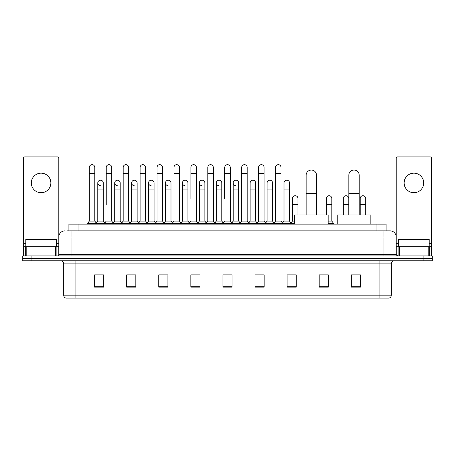 <?xml version="1.0" encoding="UTF-8"?>
<svg xmlns="http://www.w3.org/2000/svg" width="455" height="455" viewBox="0 0 455 455"><rect width="100%" height="100%" fill="white"/><g stroke="black" fill="none" stroke-linecap="round" stroke-linejoin="round"><path stroke-width="0.68" d="M68.898 230.861L68.898 224.139L386.102 224.139L386.102 230.861M67.203 230.861L387.939 230.861M67.061 230.861L71.037 230.861L71.037 236.975L58.809 236.975L58.809 254.39A1.53 1.53 0 0 1 57.284 255.92M64.923 230.861A6.114 6.114 0 0 0 58.809 236.975L58.809 158.437A1.53 1.53 0 0 0 57.284 156.907L24.888 156.907A1.53 1.53 0 0 0 23.359 158.437L23.359 246.752L26.799 246.752L26.799 255.92M390.077 230.861A6.114 6.114 0 0 1 396.191 236.975L383.963 236.975L383.963 230.861L389.986 230.861M428.2 255.92L428.2 246.752L431.641 246.752L431.641 255.92L431.641 158.437A1.53 1.53 0 0 0 430.111 156.907L397.715 156.907A1.53 1.53 0 0 0 396.191 158.437L396.191 254.39L397.715 255.92M31.918 255.92L22.75 255.92L22.75 258.366L31.918 258.366L22.75 258.366L22.75 260.812L31.918 260.812L31.918 258.366L423.082 258.366L31.918 258.366L31.918 255.92L423.082 255.92L423.082 258.366L432.25 258.366L423.082 258.366L423.082 260.812L31.918 260.812M432.25 255.92L432.25 258.366L432.25 255.92L423.082 255.92M391.3 295.159C391.215 296.626 390.481 297.604 389.099 298.093L379.078 298.093L379.078 295.159L391.3 295.159L391.3 263.866A3.054 3.054 0 0 1 394.354 260.812M379.078 298.093L65.901 298.093A3.054 3.054 0 0 1 63.7 295.159L63.7 263.866C63.518 262.012 62.5 260.994 60.646 260.812M360.434 287.122L360.434 274.9L351.266 274.9L351.266 287.122L360.434 287.122M328.345 287.122L328.345 274.9L319.177 274.9L319.177 287.122L328.345 287.122M296.262 287.122L296.262 274.9L287.094 274.9L287.094 287.122L296.262 287.122M264.173 287.122L264.173 274.9L255.005 274.9L255.005 287.122L264.173 287.122M103.734 287.122L103.734 274.9L94.566 274.9L94.566 287.122L103.734 287.122M135.823 287.122L135.823 274.9L126.655 274.9L126.655 287.122L135.823 287.122M167.906 287.122L167.906 274.9L158.738 274.9L158.738 287.122L167.906 287.122M199.995 287.122L199.995 274.9L190.827 274.9L190.827 287.122L199.995 287.122M232.084 287.122L232.084 274.9L222.916 274.9L222.916 287.122L232.084 287.122M432.25 260.812L432.25 258.366L432.25 260.812L423.082 260.812M292.167 274.962L289.812 274.962M326.025 274.962L322.356 274.962M199.051 274.962L196.696 274.9M165.188 274.962L162.833 274.962M131.33 274.962L128.975 274.962M94.566 274.962L103.581 274.962M97.467 274.962L95.118 274.962M258.303 274.9L255.949 274.962M224.446 274.9L230.554 274.9M199.995 274.962L190.827 274.962M167.906 274.962L158.738 274.962M135.823 274.962L126.655 274.962M264.173 274.962L255.005 274.962M296.262 274.962L287.094 274.962M328.345 274.962L319.177 274.962M360.434 274.962L351.266 274.962M56.363 246.752L56.363 239.421L25.804 239.421L25.804 246.752M41.086 173.167A9.777 9.777 0 0 0 31.304 182.944A9.777 9.777 0 0 0 41.086 192.721A9.777 9.777 0 0 0 50.863 182.944A9.777 9.777 0 0 0 41.086 173.167M55.373 255.92L55.373 246.752L26.799 246.752M55.373 246.752L58.809 246.752M23.359 255.92L23.359 246.752M306.158 214.97L306.158 175.243A5.193 5.193 0 0 1 311.357 170.051A5.193 5.193 0 0 1 316.549 175.243A5.193 5.193 0 0 0 311.357 170.051M316.549 214.97L316.549 175.243M328.163 224.139L328.163 214.97L294.55 214.97L294.55 224.139M348.82 214.97L348.82 175.243A5.193 5.193 0 0 1 354.018 170.051A5.193 5.193 0 0 1 359.211 175.243A5.193 5.193 0 0 0 354.018 170.051M359.211 214.97L359.211 175.243M370.825 224.139L370.825 214.97L337.212 214.97L337.212 224.139M89.311 173.531L94.811 173.531L94.811 221.085L89.311 221.085L89.311 167.417A2.753 2.753 0 0 1 92.234 164.676A2.753 2.753 0 0 1 94.811 167.417A2.753 2.753 0 0 0 92.234 164.676M89.311 221.085L87.474 223.524L87.474 224.139M94.811 221.085L96.642 223.524L87.474 223.524M106.237 204.579L106.237 173.531L111.742 173.531L111.742 221.085L106.237 221.085L104.405 223.524L96.642 223.524L96.642 224.139M106.237 173.531L106.237 167.417A2.753 2.753 0 0 1 109.16 164.676A2.753 2.753 0 0 1 111.742 167.417A2.753 2.753 0 0 0 109.16 164.676M114.706 221.085L114.706 189.058L120.205 189.058L120.205 221.085L114.706 221.085L113.221 223.058L111.742 221.085L113.574 223.524L104.405 223.524L104.405 224.139M123.168 221.085L123.168 173.531L128.668 173.531L128.668 221.085L123.168 221.085L121.337 223.524L113.574 223.524L113.574 224.139M123.168 173.531L123.168 167.417A2.753 2.753 0 0 1 126.092 164.676A2.753 2.753 0 0 1 128.668 167.417A2.753 2.753 0 0 0 126.092 164.676M128.668 204.579L128.668 221.085L130.505 223.524L121.337 223.524L121.337 224.139M140.1 221.085L140.1 173.531L145.6 173.531L145.6 221.085L140.1 221.085L138.263 223.524L130.505 223.524L130.505 224.139M140.1 173.531L140.1 167.417A2.753 2.753 0 0 1 143.024 164.676A2.753 2.753 0 0 1 145.6 167.417A2.753 2.753 0 0 0 143.024 164.676M145.6 221.085L147.431 223.524L138.263 223.524L138.263 224.139M157.032 221.085L157.032 173.531L162.532 173.531L162.532 221.085L157.032 221.085L155.195 223.524L147.431 223.524L147.431 224.139M157.032 173.531L157.032 167.417A2.753 2.753 0 0 1 159.95 164.676A2.753 2.753 0 0 1 162.532 167.417A2.753 2.753 0 0 0 159.95 164.676M162.532 198.471L162.532 221.085L164.363 223.524L155.195 223.524L155.195 224.139M173.958 221.085L173.958 173.531L179.458 173.531L179.458 221.085L173.958 221.085L172.126 223.524L164.363 223.524L164.363 224.139M173.958 173.531L173.958 167.417A2.753 2.753 0 0 1 176.881 164.676A2.753 2.753 0 0 1 179.458 167.417A2.753 2.753 0 0 0 176.881 164.676M179.458 221.085L181.295 223.524L172.126 223.524L172.126 224.139M190.89 198.471L190.89 173.531L196.389 173.531L196.389 221.085L190.89 221.085L189.058 223.524L181.295 223.524L181.295 224.139M190.89 173.531L190.89 167.417A2.753 2.753 0 0 1 193.813 164.676A2.753 2.753 0 0 1 196.389 167.417A2.753 2.753 0 0 0 193.813 164.676M196.389 198.471L196.389 221.085L198.226 223.524L189.058 223.524L189.058 224.139M207.821 221.085L207.821 173.531L213.321 173.531L213.321 221.085L207.821 221.085L205.984 223.524L198.226 223.524L198.226 224.139M207.821 173.531L207.821 167.417A2.753 2.753 0 0 1 210.745 164.676A2.753 2.753 0 0 1 213.321 167.417A2.753 2.753 0 0 0 210.745 164.676M213.321 221.085L215.152 223.524L205.984 223.524L205.984 224.139M224.747 198.471L224.747 173.531L230.253 173.531L230.253 221.085L224.747 221.085L222.916 223.524L215.152 223.524L215.152 224.139M224.747 173.531L224.747 167.417A2.753 2.753 0 0 1 227.671 164.676A2.753 2.753 0 0 1 230.253 167.417A2.753 2.753 0 0 0 227.671 164.676M230.253 221.085L232.084 223.524L222.916 223.524L222.916 224.139M238.716 221.085L238.716 189.058L233.216 189.058L233.216 221.085L238.716 221.085L240.2 223.058L241.679 221.085L241.679 173.531L247.179 173.531L247.179 221.085L241.679 221.085L239.848 223.524L232.084 223.524L232.084 224.139M241.679 173.531L241.679 167.417A2.753 2.753 0 0 1 244.602 164.676A2.753 2.753 0 0 1 247.179 167.417A2.753 2.753 0 0 0 244.602 164.676M250.142 221.085L250.142 189.058L255.647 189.058L255.647 221.085L250.142 221.085L248.663 223.058L247.179 221.085L249.016 223.524L239.848 223.524L239.848 224.139M255.647 221.085L257.126 223.058L258.611 221.085L258.611 173.531L264.11 173.531L264.11 221.085L258.611 221.085L256.774 223.524L249.016 223.524L249.016 224.139M258.611 173.531L258.611 167.417A2.753 2.753 0 0 1 261.534 164.676A2.753 2.753 0 0 1 264.11 167.417A2.753 2.753 0 0 0 261.534 164.676M267.074 221.085L267.074 189.058L272.573 189.058L272.573 221.085L267.074 221.085L265.595 223.058L264.11 221.085L265.942 223.524L256.774 223.524L256.774 224.139M272.573 221.085L274.058 223.058L275.542 221.085L275.542 173.531L281.042 173.531L281.042 221.085L275.542 221.085L273.705 223.524L265.942 223.524L265.942 224.139M275.542 173.531L275.542 167.417A2.753 2.753 0 0 1 278.466 164.676A2.753 2.753 0 0 1 281.042 167.417A2.753 2.753 0 0 0 278.466 164.676M284.005 221.085L284.005 189.058L289.505 189.058L289.505 221.085L284.005 221.085L282.521 223.058L281.042 221.085L282.873 223.524L273.705 223.524L273.705 224.139M289.505 221.085L291.337 223.524L282.873 223.524L282.873 224.139M100.35 185.691A2.753 2.753 0 0 1 97.774 182.944A2.753 2.753 0 0 1 100.697 180.197A2.753 2.753 0 0 1 103.274 182.944L103.274 189.058L97.774 189.058L97.774 182.944M103.274 189.058L103.274 221.085L97.774 221.085L97.774 189.058M97.774 221.085L96.289 223.058M103.274 221.085L104.758 223.058M117.282 185.691A2.753 2.753 0 0 1 114.706 182.944A2.753 2.753 0 0 1 117.629 180.197A2.753 2.753 0 0 1 120.205 182.944L120.205 189.058M120.205 221.085L121.69 223.058M134.214 185.691A2.753 2.753 0 0 1 131.631 182.944A2.753 2.753 0 0 1 134.555 180.197A2.753 2.753 0 0 1 137.137 182.944L137.137 189.058L131.631 189.058L131.631 182.944M137.137 189.058L137.137 221.085L131.631 221.085L131.631 189.058M131.631 221.085L130.153 223.058M137.137 221.085L138.616 223.058M151.14 185.691A2.753 2.753 0 0 1 148.563 182.944A2.753 2.753 0 0 1 151.487 180.197A2.753 2.753 0 0 1 154.063 182.944L154.063 189.058L148.563 189.058L148.563 182.944M154.063 189.058L154.063 221.085L148.563 221.085L148.563 189.058M148.563 221.085L147.084 223.058M154.063 221.085L155.547 223.058M168.071 185.691A2.753 2.753 0 0 1 165.495 182.944A2.753 2.753 0 0 1 168.418 180.197A2.753 2.753 0 0 1 170.995 182.944L170.995 189.058L165.495 189.058L165.495 182.944M170.995 189.058L170.995 221.085L165.495 221.085L165.495 189.058M165.495 221.085L164.01 223.058M170.995 221.085L172.479 223.058M185.003 185.691A2.753 2.753 0 0 1 182.427 182.944A2.753 2.753 0 0 1 185.35 180.197A2.753 2.753 0 0 1 187.926 182.944L187.926 189.058L182.427 189.058L182.427 182.944M187.926 189.058L187.926 221.085L182.427 221.085L182.427 189.058M182.427 221.085L180.942 223.058M187.926 221.085L189.405 223.058M201.935 185.691A2.753 2.753 0 0 1 199.353 182.944A2.753 2.753 0 0 1 202.276 180.197A2.753 2.753 0 0 1 204.858 182.944L204.858 189.058L199.353 189.058L199.353 182.944M204.858 189.058L204.858 221.085L199.353 221.085L199.353 189.058M199.353 221.085L197.874 223.058M204.858 221.085L206.337 223.058M218.861 185.691A2.753 2.753 0 0 1 216.284 182.944A2.753 2.753 0 0 1 219.208 180.197A2.753 2.753 0 0 1 221.784 182.944L221.784 189.058L216.284 189.058L216.284 182.944M221.784 189.058L221.784 221.085L216.284 221.085L216.284 189.058M216.284 221.085L214.8 223.058M221.784 221.085L223.268 223.058M235.792 185.691A2.753 2.753 0 0 1 233.216 182.944A2.753 2.753 0 0 1 236.139 180.197A2.753 2.753 0 0 1 238.716 182.944L238.716 189.058M233.216 221.085L231.731 223.058M250.142 189.058L250.142 182.944A2.753 2.753 0 0 1 253.065 180.197A2.753 2.753 0 0 1 255.647 182.944L255.647 189.058M267.074 189.058L267.074 182.944A2.753 2.753 0 0 1 269.997 180.197A2.753 2.753 0 0 1 272.573 182.944L272.573 189.058M284.005 189.058L284.005 182.944A2.753 2.753 0 0 1 286.929 180.197A2.753 2.753 0 0 1 289.505 182.944L289.505 189.058M294.55 223.524L291.337 223.524L291.337 224.139M292.468 198.471A2.753 2.753 0 0 1 295.392 195.724A2.753 2.753 0 0 1 297.968 198.471L297.968 204.579L292.468 204.579L292.468 198.471M294.55 221.085L292.468 221.085L292.468 204.579M297.968 214.97L297.968 204.579M292.468 221.085L290.99 223.058M326.332 198.471A2.753 2.753 0 0 1 329.255 195.724A2.753 2.753 0 0 1 331.832 198.471L331.832 204.579L326.332 204.579L326.332 198.471M331.832 204.579L331.832 221.085L328.163 221.085M326.332 214.97L326.332 204.579M331.832 221.085L333.663 223.524L328.163 223.524M333.663 223.524L333.663 224.139M343.258 198.471A2.753 2.753 0 0 1 346.181 195.724A2.753 2.753 0 0 1 348.763 198.471L348.763 204.579L343.258 204.579L343.258 198.471M348.763 214.97L348.763 204.579M343.258 214.97L343.258 204.579M360.189 198.471A2.753 2.753 0 0 1 363.113 195.724A2.753 2.753 0 0 1 365.689 198.471L365.689 204.579L360.189 204.579L360.189 198.471M365.689 214.97L365.689 204.579M360.189 214.97L360.189 204.579M413.913 173.167A9.777 9.777 0 0 0 404.137 182.944A9.777 9.777 0 0 0 413.913 192.721A9.777 9.777 0 0 0 423.696 182.944A9.777 9.777 0 0 0 413.913 173.167M428.2 246.752L399.626 246.752L399.626 255.92M396.191 246.752L399.626 246.752M396.191 255.92L396.191 254.39L383.963 254.39L383.963 236.975L71.037 236.975L71.037 254.39L383.963 254.39L383.963 255.92M429.196 246.752L429.196 239.421L398.637 239.421L398.637 246.752M78.067 230.861L78.067 224.139M376.933 230.861L376.933 224.139M71.037 255.92L71.037 254.39L58.809 254.39M379.078 260.812L379.078 263.866L63.7 263.866M391.3 263.866L379.078 263.866L379.078 295.159L75.922 295.159L75.922 298.093M63.7 295.159L75.922 295.159L75.922 260.812M232.084 286.695L222.916 286.695M199.995 286.695L190.827 286.695M167.906 286.695L158.738 286.695M135.823 286.695L126.655 286.695M103.734 286.695L94.566 286.695M264.173 286.695L255.005 286.695M296.262 286.695L287.094 286.695M328.345 286.695L319.177 286.695M360.434 286.695L351.266 286.695M58.809 243.698L56.363 243.698M25.804 243.698L23.359 243.698M58.786 254.658L58.786 246.752M56.875 246.752L56.875 255.92M23.387 246.752L23.387 255.92M25.292 255.92L25.292 246.752M306.158 193.58L316.549 193.58M348.82 193.58L359.211 193.58M431.641 243.698L429.196 243.698M398.637 243.698L396.191 243.698M431.613 255.92L431.613 246.752M429.708 246.752L429.708 255.92M396.214 246.752L396.214 254.658M398.125 255.92L398.125 246.752M94.811 173.531L94.811 167.417M111.742 173.531L111.742 167.417M128.668 173.531L128.668 167.417M145.6 173.531L145.6 167.417M162.532 173.531L162.532 167.417M179.458 173.531L179.458 167.417M196.389 173.531L196.389 167.417M213.321 173.531L213.321 167.417M230.253 173.531L230.253 167.417M247.179 173.531L247.179 167.417M264.11 173.531L264.11 167.417M281.042 173.531L281.042 167.417M114.706 189.058L114.706 182.944M233.216 189.058L233.216 182.944M157.032 204.579L157.032 198.471M173.958 204.579L173.958 198.471M179.458 204.579L179.458 198.471"/></g></svg>
